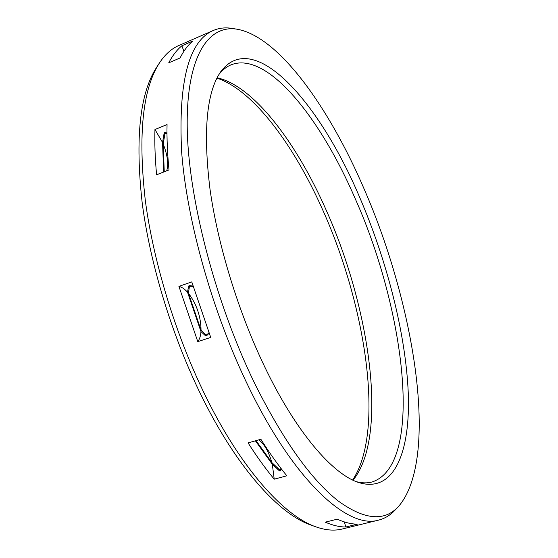 <?xml version="1.0" encoding="UTF-8"?>
<svg xmlns="http://www.w3.org/2000/svg" width="558" height="558" viewBox="0 0 558 558"><rect width="100%" height="100%" fill="white"/><g stroke="black" fill="none" stroke-linecap="round" stroke-linejoin="round"><path stroke-width="0.84" d="M218.931 74.472C222.537 69.903 226.583 66.695 231.054 64.826C267.156 50.569 320.466 117.836 355.32 198.934C405.261 310.541 424.45 465.198 371.921 482.028C367.241 483.249 362.086 483.137 356.45 481.7M217.111 77.736C253.799 85.981 296.291 142.527 325.886 209.445C370.024 307.298 388.786 436.391 353.026 480.201M352.628 480.013C385.16 431.46 366.055 306.056 322.733 209.968C294.003 145.233 253.367 90.124 216.909 78.127M315.919 526.85L310.82 525.015C279.67 514.343 238.28 469.348 203.489 399.94C173.35 340.052 150.339 265.789 142.199 203C135.057 138.642 139.793 93.528 156.393 67.657L159.337 63.11C142.632 89.106 137.945 134.75 145.261 200.036C153.596 263.732 176.998 339.208 207.541 400.037C242.807 470.547 284.608 516.136 315.919 526.85C325.586 530.26 334.319 530.993 342.103 529.04L378.61 520.105C348.555 529.409 295.07 482.461 248.917 387.489C213.135 314.44 186.937 221.624 181.65 152.104C178.19 81.614 188.737 41.076 213.289 30.481L178.839 45.505C171.459 48.672 164.959 54.538 159.337 63.11M237.283 29.246C208.566 24.294 186.414 55.877 187.209 126.52C187.955 196.869 215.123 302.499 255.083 384.26C283.359 440.639 311.05 479.531 338.162 500.938C364.332 519.917 384.42 521.786 398.44 506.552C439.802 458.892 414.775 304.724 364.004 188.695C329.206 107.708 279.105 36.835 237.283 29.246L232.142 28.409C225.446 27.293 219.154 27.984 213.289 30.481M197.783 341.642L210.729 337.43L191.778 281.895L178.916 286.373L197.783 341.642C199.576 339.348 200.643 336 200.971 331.605L187.516 292.169L188.632 286.045L189.769 285.654L193.012 286.017M167.051 124.553L154.95 129.505C154.531 143.364 155.082 158.458 156.596 174.78L169.004 169.911C167.393 153.548 166.744 138.433 167.051 124.553M192.845 41.013L181.873 45.791C176.914 49.878 172.534 55.57 168.718 62.859L180.06 57.962C183.749 50.708 188.011 45.052 192.845 41.013M281.483 469.041L280.653 470.659L279.537 470.959L272.311 464.249L255.411 440.834M274.229 479.183C265.51 468.671 256.792 456.584 248.08 442.913L260.886 439.279C269.549 453.04 278.191 465.212 286.833 475.8L274.229 479.183L272.311 464.249M281.002 469.982L280.472 469.327L279.363 469.627L271.872 462.582C268.691 451.673 264.359 444.098 258.863 439.85M271.872 462.582L256.066 440.646M280.472 469.327L280.953 468.35M208.915 332.707L207.06 334.64L205.923 335.016L201.047 330.162L188.451 293.25L189.392 286.568L190.529 286.177L193.18 286.561M164.247 171.78L163.222 144.041L164.875 133.927L165.942 133.495L166.988 134.011M345.848 527.003L357.434 524.157C351.233 524.115 344.495 522.455 337.241 519.184L325.279 522.155C332.659 525.378 339.515 526.996 345.848 527.003L344.279 521.918M398.44 506.552L394.862 510.333C390.209 515.278 384.797 518.535 378.61 520.105M359.464 196.848C386.994 260.691 405.743 333.858 408.261 392.958C410.528 451.296 394.443 493.377 359.059 482.642C332.924 474.635 296.165 432.471 264.743 366.913C238.371 312.117 217.746 244.795 209.968 188.925C203.007 131.681 206.495 92.747 220.445 72.122C253.416 26.665 319.643 102.686 359.464 196.848M200.971 331.605L205.651 335.909L206.788 335.539L209.124 333.259M166.982 133.139L165.266 132.337L164.198 132.769L162.552 142.45L154.95 129.505M163.62 172.024L162.552 142.45M201.047 330.162C200.831 316.428 196.632 304.124 188.451 293.25M187.516 292.169C184.579 288.946 181.713 287.014 178.916 286.373M183.903 51.28L181.873 45.791M166.709 170.811C168.683 163.968 167.526 155.047 163.222 144.041M280.43 470.938L279.363 469.627M205.923 335.016L206.258 335.874M207.06 334.64L207.248 335.121M189.134 285.71L189.392 286.568M190.383 285.703L190.529 286.177M164.903 132.246L164.875 133.927M165.956 132.651L165.942 133.495M274.522 466.355L255.648 440.764M162.971 139.744L163.836 171.941"/></g></svg>
